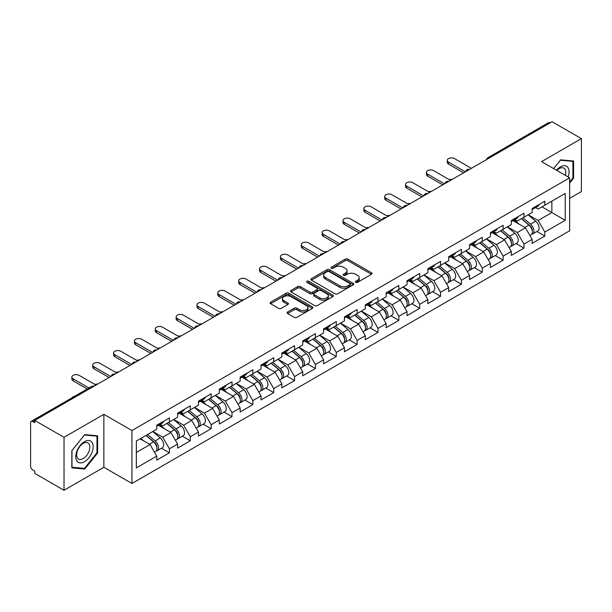 <?xml version="1.0" encoding="UTF-8"?>
<svg xmlns="http://www.w3.org/2000/svg" width="612" height="612" viewBox="0 0 612 612"><rect width="100%" height="100%" fill="white"/><g stroke="black" fill="none" stroke-linecap="round" stroke-linejoin="round"><path stroke-width="0.92" d="M355.702 282.323A1.3 0.75 0 0 0 357.538 282.323L371.484 274.275A1.859 1.071 0 0 0 372.027 273.518A1.859 1.071 0 0 0 371.484 272.761L347.861 259.121A1.859 1.071 0 0 0 345.237 259.121L331.299 267.176A1.3 0.75 0 0 0 330.916 267.704A1.3 0.75 0 0 0 331.299 268.232A1.3 0.75 0 0 0 333.135 268.232L334.94 267.192A5.936 3.427 0 0 1 343.332 267.192L345.306 268.331A5.936 3.427 0 0 1 347.042 270.756A5.936 3.427 0 0 1 345.306 273.182L343.5 274.222A1.3 0.75 0 0 0 343.118 274.75A1.3 0.75 0 0 0 343.5 275.278A1.3 0.75 0 0 0 345.336 275.278L347.142 274.237A5.936 3.427 0 0 1 355.541 274.237L357.507 275.377A5.936 3.427 0 0 1 359.244 277.802A5.936 3.427 0 0 1 357.507 280.227L355.702 281.268A1.3 0.75 0 0 0 355.32 281.795A1.3 0.75 0 0 0 355.702 282.323L355.702 281.268M287.632 312.005A1.859 1.071 0 0 0 287.089 312.763A1.859 1.071 0 0 0 287.632 313.52L294.257 317.345A1.859 1.071 0 0 0 296.881 317.345L312.365 308.41A1.859 1.071 0 0 0 312.908 307.652A1.859 1.071 0 0 0 312.365 306.895L288.749 293.255A1.859 1.071 0 0 0 286.118 293.255L270.634 302.198A1.859 1.071 0 0 0 270.091 302.955A1.859 1.071 0 0 0 270.634 303.713L278.644 308.333A1.859 1.071 0 0 0 281.268 308.333L287.892 304.508A1.859 1.071 0 0 0 288.436 303.751A1.859 1.071 0 0 0 287.892 302.994L283.922 300.699A4.965 2.869 0 0 1 282.469 298.671A4.965 2.869 0 0 1 285.536 296.024A4.965 2.869 0 0 1 290.945 296.644L306.497 305.625A4.965 2.869 0 0 1 307.951 307.652A4.965 2.869 0 0 1 304.883 310.299A4.965 2.869 0 0 1 299.475 309.68L296.881 308.18A1.859 1.071 0 0 0 294.257 308.18L287.632 312.005L287.632 313.52L294.257 309.726L294.257 308.18M103.864 414.332L64.023 437.328L34.746 420.429L552.123 121.719L581.4 138.626L541.559 161.629L569.634 177.832L131.94 430.534L103.864 414.332L103.864 467.277L131.94 483.488L131.94 430.534M335.07 293.783A1.859 1.071 0 0 0 337.694 293.783L353.178 284.848A1.859 1.071 0 0 0 353.721 284.09A1.859 1.071 0 0 0 353.178 283.333L329.554 269.693A1.859 1.071 0 0 0 326.93 269.693L311.447 278.636A1.859 1.071 0 0 0 310.904 279.393A1.859 1.071 0 0 0 311.447 280.151L335.07 293.783M307.438 282.606A1.3 0.75 0 0 1 308.754 282.79L308.754 281.245L332.775 295.114A1.859 1.071 0 0 1 333.318 295.871A1.859 1.071 0 0 1 332.775 296.629L317.284 305.564A1.859 1.071 0 0 1 314.66 305.564L291.044 291.932L291.044 290.417A1.859 1.071 0 0 0 290.501 291.174A1.859 1.071 0 0 0 291.044 291.932M291.044 290.417L297.669 286.584A1.859 1.071 0 0 1 300.293 286.584L309.871 292.115A1.859 1.071 0 0 0 312.495 292.115L316.894 289.583A1.859 1.071 0 0 0 317.437 288.826A1.859 1.071 0 0 0 316.894 288.068L306.918 282.308A1.3 0.75 0 0 1 306.543 281.78A1.3 0.75 0 0 1 307.339 281.084A1.3 0.75 0 0 1 308.754 281.245M131.94 483.488L569.634 230.785L569.634 177.832M161.507 448.229L169.44 452.803L169.44 448.795L162.754 437.213L152.862 431.506M169.44 452.803L156.733 460.14L156.733 456.124L136.346 467.897L136.346 441.038L156.733 429.264L156.733 425.248L169.44 417.919L169.44 421.928L177.595 417.223L177.595 413.207L190.294 405.878L190.294 409.887L198.449 405.182L198.449 401.166L211.148 393.837L211.148 397.854L219.303 393.141L219.303 389.125L232.002 381.796L232.002 385.812L240.156 381.1L240.156 377.084L252.855 369.755L252.855 373.771L261.01 369.059L261.01 365.043L273.717 357.714L273.717 361.73L281.872 357.018L281.872 353.002L294.571 345.673L294.571 349.689L302.726 344.977L302.726 340.968L315.425 333.632L315.425 337.648L323.58 332.936L323.58 328.927L336.279 321.591L336.279 325.607L344.434 320.895L344.434 316.886L357.133 309.55L357.133 313.566L365.288 308.853L365.288 304.845L377.994 297.508L377.994 301.525L386.149 296.812L386.149 292.804L398.848 285.467L398.848 289.484L407.003 284.771L407.003 280.763L419.702 273.426L419.702 277.443L427.857 272.73L427.857 268.722L440.556 261.385L440.556 265.401L448.711 260.689L448.711 256.68L461.417 249.344L461.417 253.36L469.572 248.648L469.572 244.639L482.271 237.303L482.271 241.319L490.426 236.607L490.426 232.598L503.125 225.262L503.125 229.278L511.28 224.573L511.28 220.557L523.979 213.221L523.979 217.237L532.134 212.532L532.134 208.516L544.833 201.18L544.833 205.196L565.22 193.423L565.22 220.289L544.833 232.055L538.155 220.481L528.255 214.766M536.908 231.489L544.833 236.071L544.833 232.055M544.833 236.071L532.134 243.4L532.134 239.391L523.979 244.096L517.293 232.522L507.402 226.807M516.046 243.53L523.979 248.112L523.979 244.096M523.979 248.112L511.28 255.441L511.28 251.433L503.125 256.137L496.439 244.563L486.548 238.848M495.192 255.571L503.125 260.154L503.125 256.137M503.125 260.154L490.426 267.482L490.426 263.474L482.271 268.178L475.585 256.604L465.694 250.889M474.338 267.612L482.271 272.195L482.271 268.178M482.271 272.195L469.572 279.523L469.572 275.515L461.417 280.22L454.731 268.645L444.84 262.93M453.484 279.653L461.417 284.236L461.417 280.22M461.417 284.236L448.711 291.564L448.711 287.556L440.556 292.261L433.877 280.686L423.978 274.972M432.623 291.695L440.556 296.277L440.556 292.261M440.556 296.277L427.857 303.606L427.857 299.597L419.702 304.302L413.016 292.727L403.124 287.013M411.769 303.736L419.702 308.318L419.702 304.302M419.702 308.318L407.003 315.647L407.003 311.638L398.848 316.343L392.162 304.768L382.27 299.054M390.915 315.777L398.848 320.359L398.848 316.343M398.848 320.359L386.149 327.688L386.149 323.679L377.994 328.384L371.308 316.809L361.417 311.095M370.061 327.818L377.994 332.4L377.994 328.384M377.994 332.4L365.288 339.729L365.288 335.713L357.133 340.425L350.454 328.851L340.555 323.136M349.207 339.859L357.133 344.441L357.133 340.425M357.133 344.441L344.434 351.77L344.434 347.754L336.279 352.466L329.593 340.884L319.701 335.177M328.346 351.9L336.279 356.482L336.279 352.466M336.279 356.482L323.58 363.811L323.58 359.795L315.425 364.507L308.739 352.925L298.847 347.218M307.492 363.941L315.425 368.523L315.425 364.507M315.425 368.523L302.726 375.852L302.726 371.836L294.571 376.548L287.885 364.966L277.993 359.259M286.638 375.982L294.571 380.565L294.571 376.548M294.571 380.565L281.872 387.893L281.872 383.877L273.717 388.589L267.031 377.007L257.139 371.3M265.784 388.023L273.717 392.598L273.717 388.589M273.717 392.598L261.01 399.934L261.01 395.918L252.855 400.631L246.177 389.048L236.278 383.341M244.93 400.064L252.855 404.639L252.855 400.631M252.855 404.639L240.156 411.975L240.156 407.959L232.002 412.672L225.315 401.089L215.424 395.383M224.069 412.106L232.002 416.68L232.002 412.672M232.002 416.68L219.303 424.017L219.303 420L211.148 424.713L204.462 413.131L194.57 407.424M203.215 424.147L211.148 428.721L211.148 424.713M211.148 428.721L198.449 436.058L198.449 432.041L190.294 436.754L183.608 425.172L173.716 419.465M182.361 436.188L190.294 440.762L190.294 436.754M190.294 440.762L177.595 448.099L177.595 444.082L169.44 448.795M160.168 424.3L162.754 425.791L169.44 421.928M162.754 437.213L170.909 432.508L158.431 425.302M177.595 444.082L170.909 432.508M181.022 412.258L183.608 413.75L190.294 409.887M183.608 425.172L191.763 420.467L179.285 413.261M198.449 432.041L191.763 420.467M201.876 400.217L204.462 401.709L211.148 397.854M204.462 413.131L212.616 408.426L200.139 401.22M219.303 420L212.616 408.426M222.737 388.176L225.315 389.668L232.002 385.812M225.315 401.089L233.47 396.385L220.993 389.178M240.156 407.959L233.47 396.385M243.591 376.135L246.177 377.627L252.855 373.771M246.177 389.048L254.332 384.344L241.855 377.137M261.01 395.918L254.332 384.344M264.445 364.094L267.031 365.586L273.717 361.73M267.031 377.007L275.186 372.303L262.709 365.096M281.872 383.877L275.186 372.303M285.299 352.053L287.885 353.545L294.571 349.689M287.885 364.966L296.04 360.261L283.563 353.055M302.726 371.836L296.04 360.261M306.153 340.012L308.739 341.504L315.425 337.648M308.739 352.925L316.894 348.22L304.416 341.014M323.58 359.795L316.894 348.22M327.015 327.971L329.593 329.463L336.279 325.607M329.593 340.884L337.748 336.179L325.27 328.973M344.434 347.754L337.748 336.179M347.868 315.93L350.454 317.421L357.133 313.566M350.454 328.851L358.609 324.138L346.132 316.932M365.288 335.713L358.609 324.138M368.722 303.889L371.308 305.38L377.994 301.525M371.308 316.809L379.463 312.097L366.986 304.891M386.149 323.679L379.463 312.097M389.576 291.848L392.162 293.339L398.848 289.484M392.162 304.768L400.317 300.056L387.84 292.85M407.003 311.638L400.317 300.056M410.43 279.806L413.016 281.298L419.702 277.443M413.016 292.727L421.171 288.015L408.694 280.809M427.857 299.597L421.171 288.015M431.292 267.765L433.877 269.257L440.556 265.401M433.877 280.686L442.032 275.974L429.555 268.775M448.711 287.556L442.032 275.974M452.146 255.724L454.731 257.216L461.417 253.36M454.731 268.645L462.886 263.933L450.409 256.734M469.572 275.515L462.886 263.933M472.999 243.683L475.585 245.175L482.271 241.319M475.585 256.604L483.74 251.892L471.263 244.693M490.426 263.474L483.74 251.892M493.853 231.642L496.439 233.134L503.125 229.278M496.439 244.563L504.594 239.85L492.117 232.652M511.28 251.433L504.594 239.85M514.715 219.601L517.293 221.1L523.979 217.237M517.293 232.522L525.448 227.809L512.971 220.611M532.134 239.391L525.448 227.809M550.119 122.882L489.554 157.842M488.705 158.34A2.838 1.637 120 0 1 489.424 157.766A2.838 1.637 60 0 0 488.001 157.628L548.566 122.66A2.838 1.637 60 0 1 549.981 122.798M535.569 207.567L538.155 209.059L544.833 205.196M538.155 220.481L551.856 212.571L551.856 201.141L565.22 193.423M541.964 206.856L565.22 220.289M569.634 198.365L581.4 191.571L581.4 138.626M64.023 437.328L64.023 490.281L34.746 473.374L34.746 471.056L32.604 469.825A2.838 1.637 -120 0 1 30.6 466.352L30.6 422.663A2.838 1.637 -120 0 1 31.189 421.37A2.838 1.637 -120 0 1 32.604 421.507L34.746 422.739L34.746 420.429M64.023 490.281L103.864 467.277M136.346 452.459L150.055 444.549L140.156 438.835M156.733 456.124L150.055 444.549M569.634 183.118L573.582 178.214L573.582 161.017L560.676 159.862L553.646 168.606M97.645 435.79L84.747 434.642L71.841 450.692L71.841 467.889L84.747 469.044L97.645 452.995L97.645 435.79M356.222 282.507L357.507 281.765A5.936 3.427 0 0 0 359.244 279.34L359.244 277.802M347.042 270.756L347.042 272.294A5.936 3.427 0 0 1 345.306 274.719L344.02 275.461M371.461 274.291L347.861 260.666A1.859 1.071 0 0 0 345.237 260.666L331.811 268.416M353.178 283.333L353.178 284.848L329.554 271.238A1.859 1.071 0 0 0 326.93 271.238L311.47 280.166M349.896 284.618A1.3 0.75 0 0 0 350.278 284.09A1.3 0.75 0 0 0 349.896 283.555L329.164 271.59A1.3 0.75 0 0 0 327.328 271.59L325.423 272.684A5.936 3.427 0 0 0 323.687 275.109A5.936 3.427 0 0 0 325.423 277.534L339.599 285.72A5.936 3.427 0 0 0 347.991 285.72L349.896 284.618L349.896 286.164A1.3 0.75 0 0 0 350.278 285.628L350.278 284.09M323.687 275.109L323.687 276.655A5.936 3.427 0 0 0 325.423 279.08L325.423 277.534M349.896 286.164L347.991 287.257A5.936 3.427 0 0 1 339.599 287.257L325.423 279.08M291.067 291.947L297.669 288.13L297.669 286.584M317.437 288.826L317.437 290.363A1.859 1.071 0 0 1 316.894 291.121L312.495 293.661A1.859 1.071 0 0 1 309.871 293.661L300.293 288.13A1.859 1.071 0 0 0 297.669 288.13M308.754 282.79L332.744 296.644M319.816 297.86A4.965 2.869 0 0 0 325.224 298.48A4.965 2.869 0 0 0 328.284 295.833A4.965 2.869 0 0 0 326.831 293.806L321.354 290.639A1.859 1.071 0 0 0 318.73 290.639L314.331 293.179A1.859 1.071 0 0 0 313.788 293.936A1.859 1.071 0 0 0 314.331 294.693L319.816 297.86L319.816 299.398A4.965 2.869 0 0 0 325.224 300.025A4.965 2.869 0 0 0 328.284 297.371L328.284 295.833M313.788 293.936L313.788 295.481A1.859 1.071 0 0 0 314.331 296.239L314.331 294.693M319.816 299.398L314.331 296.239M307.951 307.652L307.951 309.19A4.965 2.869 0 0 1 304.883 311.845A4.965 2.869 0 0 1 299.475 311.217L296.881 309.726A1.859 1.071 0 0 0 294.257 309.726M282.469 298.671L282.469 300.217A4.965 2.869 0 0 0 283.922 302.244L283.922 300.699M287.87 304.524L283.922 302.244M312.365 306.895L312.365 308.41L288.749 294.8A1.859 1.071 0 0 0 286.118 294.8L270.665 303.728M572.909 177.832L573.582 178.214M96.979 452.605L97.645 452.995M83.377 468.257L84.747 469.044M452.237 179.393A4.253 2.456 0 0 0 449.338 179.698M530.543 226.279L529.61 225.736M531.744 234.228A6.242 3.603 -120 0 0 532.647 233.952A6.242 3.603 -120 0 0 533.771 229.592A6.242 3.603 -120 0 0 530.52 224.153L522.992 217.803M532.647 233.952L537.795 230.976A6.242 3.603 -120 0 0 538.92 226.616A6.242 3.603 -120 0 0 535.668 221.184L528.141 214.835M521.546 218.645L530.13 225.882A3.779 2.18 60 0 1 532.172 230.54M529.908 235.528L531.04 234.878A6.242 3.603 -120 0 0 532.165 230.517A6.242 3.603 -120 0 0 528.913 225.078L521.393 218.729M519.221 224.214L514.141 219.93M471.37 168.338L454.532 158.615A4.253 2.456 0 0 0 449.897 158.08A4.253 2.456 0 0 0 447.265 160.352A4.253 2.456 0 0 0 448.512 162.088L448.512 164.093A4.253 2.456 180 0 1 447.265 162.356L447.265 160.352M463.621 172.821L448.512 164.093M533.809 207.552A6.242 3.603 60 0 1 532.647 209.25A6.242 3.603 60 0 1 532.134 209.457M538.958 204.576A6.242 3.603 60 0 1 537.795 206.275L532.647 209.25M465.357 171.811L448.512 162.088M568.158 176.983A12.286 7.092 120 0 0 560.408 166.877A12.286 7.092 120 0 0 556.476 170.235M565.343 175.353A9.302 5.37 120 0 0 563.843 168.147A9.302 5.37 120 0 0 559.192 168.606A9.302 5.37 120 0 0 556.851 170.457M553.676 168.621L560.408 160.245L572.909 161.361L572.909 178.023L569.634 182.101M572.082 160.88L572.909 161.361M76.951 461.05A12.286 7.092 120 0 0 88.824 457.868A12.286 7.092 120 0 0 91.999 442.323A12.286 7.092 120 0 0 80.134 445.505A12.286 7.092 120 0 0 76.951 461.05M77.563 458.074A9.302 5.37 120 0 0 78.604 459.038A9.302 5.37 120 0 0 87.264 454.701A9.302 5.37 120 0 0 88.954 443.891A9.302 5.37 120 0 0 87.914 442.927A9.302 5.37 120 0 0 79.254 447.265A9.302 5.37 120 0 0 77.563 458.074M84.479 435.017L96.979 436.134L96.979 452.803L84.479 468.356L71.979 467.239L71.979 450.57L84.448 435.002M96.145 435.66L96.979 436.134M431.383 191.426A4.253 2.456 0 0 0 428.484 191.74M509.689 238.32L508.756 237.777M510.882 246.269A6.242 3.603 -120 0 0 511.793 245.986A6.242 3.603 -120 0 0 512.917 241.633A6.242 3.603 -120 0 0 509.666 236.194L502.138 229.844M511.793 245.986L516.941 243.018A6.242 3.603 -120 0 0 518.058 238.657A6.242 3.603 -120 0 0 514.814 233.226L507.287 226.876M500.692 230.686L509.276 237.923A3.779 2.18 60 0 1 511.318 242.582M509.054 247.569L510.186 246.919A6.242 3.603 -120 0 0 511.311 242.559A6.242 3.603 -120 0 0 508.059 237.119L500.539 230.77M498.367 236.255L493.287 231.971M410.53 203.467A4.253 2.456 0 0 0 407.63 203.781M488.835 250.362L487.894 249.818M490.028 258.31A6.242 3.603 -120 0 0 490.939 258.027A6.242 3.603 -120 0 0 492.056 253.674A6.242 3.603 -120 0 0 488.812 248.235L481.284 241.885M490.939 258.027L496.087 255.059A6.242 3.603 -120 0 0 497.204 250.698A6.242 3.603 -120 0 0 493.953 245.267L486.433 238.917M479.839 242.727L488.422 249.964A3.779 2.18 60 0 1 490.457 254.623M488.2 259.61L489.332 258.96A6.242 3.603 -120 0 0 490.457 254.6A6.242 3.603 -120 0 0 487.206 249.16L479.678 242.811M477.513 248.296L472.433 244.012M389.668 215.508A4.253 2.456 0 0 0 386.776 215.822M467.981 262.395L467.04 261.86M469.174 270.351A6.242 3.603 -120 0 0 470.085 270.068A6.242 3.603 -120 0 0 471.202 265.715A6.242 3.603 -120 0 0 467.951 260.276L460.431 253.926M470.085 270.068L475.226 267.1A6.242 3.603 -120 0 0 476.35 262.739A6.242 3.603 -120 0 0 473.099 257.308L465.579 250.958M458.977 254.768L467.56 262.005A3.779 2.18 60 0 1 469.603 266.664M467.339 271.651L468.478 270.994A6.242 3.603 -120 0 0 469.595 266.641A6.242 3.603 -120 0 0 466.352 261.202L458.824 254.852M456.659 260.337L451.579 256.053M368.814 227.549A4.253 2.456 0 0 0 365.915 227.863M447.12 274.436L446.186 273.901M448.321 282.392A6.242 3.603 -120 0 0 449.223 282.109A6.242 3.603 -120 0 0 450.348 277.749A6.242 3.603 -120 0 0 447.097 272.317L439.577 265.968M449.223 282.109L454.372 279.141A6.242 3.603 -120 0 0 455.496 274.78A6.242 3.603 -120 0 0 452.245 269.349L444.717 262.999M438.123 266.809L446.706 274.046A3.779 2.18 60 0 1 448.749 278.705M446.485 283.693L447.624 283.035A6.242 3.603 -120 0 0 448.741 278.682A6.242 3.603 -120 0 0 445.49 273.243L437.97 266.893M435.798 272.378L430.726 268.094M347.96 239.59A4.253 2.456 0 0 0 345.061 239.904M426.266 286.477L425.332 285.942M427.467 294.433A6.242 3.603 -120 0 0 428.369 294.15A6.242 3.603 -120 0 0 429.494 289.79A6.242 3.603 -120 0 0 426.243 284.358L418.715 278.009M428.369 294.15L433.518 291.182A6.242 3.603 -120 0 0 434.642 286.821A6.242 3.603 -120 0 0 431.391 281.39L423.864 275.04M417.269 278.85L425.853 286.087A3.779 2.18 60 0 1 427.895 290.746M425.631 295.734L426.763 295.076A6.242 3.603 -120 0 0 427.887 290.723A6.242 3.603 -120 0 0 424.636 285.284L417.116 278.934M414.944 284.419L409.864 280.135M450.516 180.379L433.671 170.656A4.253 2.456 0 0 0 429.035 170.121A4.253 2.456 0 0 0 426.411 172.393A4.253 2.456 0 0 0 427.658 174.129L427.658 176.134A4.253 2.456 180 0 1 426.411 174.397L426.411 172.393M442.767 184.855L427.658 176.134M512.955 219.593A6.242 3.603 60 0 1 511.793 221.292A6.242 3.603 60 0 1 511.28 221.498M518.104 216.617A6.242 3.603 60 0 1 516.941 218.316L511.793 221.292M444.503 183.852L427.658 174.129M429.662 192.42L412.817 182.697A4.253 2.456 0 0 0 408.181 182.162A4.253 2.456 0 0 0 405.557 184.434A4.253 2.456 0 0 0 406.804 186.17L406.804 188.175A4.253 2.456 180 0 1 405.557 186.438L405.557 184.434M421.905 196.896L406.804 188.175M492.102 231.634A6.242 3.603 60 0 1 490.939 233.333A6.242 3.603 60 0 1 490.426 233.539M497.242 228.658A6.242 3.603 60 0 1 496.087 230.357L490.939 233.333M423.649 195.894L406.804 186.17M408.808 204.462L391.963 194.738A4.253 2.456 0 0 0 387.327 194.203A4.253 2.456 0 0 0 384.703 196.475A4.253 2.456 0 0 0 385.942 198.212L385.942 200.216A4.253 2.456 180 0 1 384.703 198.479L384.703 196.475M401.051 208.937L385.942 200.216M471.24 243.668A6.242 3.603 60 0 1 470.085 245.374A6.242 3.603 60 0 1 469.572 245.58M476.388 240.7A6.242 3.603 60 0 1 475.226 242.398L470.085 245.374M402.788 207.935L385.942 198.212M387.954 216.503L371.109 206.78A4.253 2.456 0 0 0 366.473 206.244A4.253 2.456 0 0 0 363.842 208.516A4.253 2.456 0 0 0 365.089 210.253L365.089 212.257A4.253 2.456 180 0 1 363.842 210.52L363.842 208.516M380.197 220.978L365.089 212.257M450.386 255.709A6.242 3.603 60 0 1 449.223 257.415A6.242 3.603 60 0 1 448.711 257.621M455.535 252.741A6.242 3.603 60 0 1 454.372 254.439L449.223 257.415M381.934 219.976L365.089 210.253M367.093 228.544L350.248 218.821A4.253 2.456 0 0 0 345.612 218.285A4.253 2.456 0 0 0 342.988 220.557A4.253 2.456 0 0 0 344.235 222.294L344.235 224.298A4.253 2.456 180 0 1 342.988 222.561L342.988 220.557M359.343 233.019L344.235 224.298M429.532 267.75A6.242 3.603 60 0 1 428.369 269.456A6.242 3.603 60 0 1 427.857 269.663M434.681 264.782A6.242 3.603 60 0 1 433.518 266.48L428.369 269.456M361.08 232.017L344.235 222.294M327.106 251.631A4.253 2.456 0 0 0 324.207 251.945M405.412 298.518L404.478 297.983M406.605 306.474A6.242 3.603 -120 0 0 407.516 306.191A6.242 3.603 -120 0 0 408.632 301.831A6.242 3.603 -120 0 0 405.389 296.399L397.861 290.05M407.516 306.191L412.664 303.223A6.242 3.603 -120 0 0 413.781 298.863A6.242 3.603 -120 0 0 410.537 293.423L403.01 287.082M396.415 290.891L404.999 298.128A3.779 2.18 60 0 1 407.041 302.787M404.777 307.775L405.909 307.117A6.242 3.603 -120 0 0 407.034 302.756A6.242 3.603 -120 0 0 403.782 297.325L396.255 290.975M394.09 296.46L389.01 292.176M346.239 240.585L329.394 230.862A4.253 2.456 0 0 0 324.758 230.326A4.253 2.456 0 0 0 322.134 232.598A4.253 2.456 0 0 0 323.381 234.335L323.381 236.339A4.253 2.456 180 0 1 322.134 234.603L322.134 232.598M338.49 245.06L323.381 236.339M408.678 279.791A6.242 3.603 60 0 1 407.516 281.497A6.242 3.603 60 0 1 407.003 281.704M413.827 276.823A6.242 3.603 60 0 1 412.664 278.521L407.516 281.497M340.226 244.058L323.381 234.335M306.245 263.673A4.253 2.456 0 0 0 303.353 263.986M384.558 310.559L383.617 310.024M385.751 318.515A6.242 3.603 -120 0 0 386.662 318.232A6.242 3.603 -120 0 0 387.779 313.872A6.242 3.603 -120 0 0 384.535 308.44L377.007 302.091M386.662 318.232L391.81 315.264A6.242 3.603 -120 0 0 392.927 310.904A6.242 3.603 -120 0 0 389.676 305.464L382.156 299.123M375.561 302.925L384.137 310.169A3.779 2.18 60 0 1 386.18 314.828M383.915 319.816L385.055 319.158A6.242 3.603 -120 0 0 386.18 314.798A6.242 3.603 -120 0 0 382.928 309.366L375.401 303.017M373.236 308.502L368.156 304.218M325.385 252.626L308.54 242.903A4.253 2.456 0 0 0 303.904 242.367A4.253 2.456 0 0 0 301.28 244.639A4.253 2.456 0 0 0 302.527 246.376L302.527 248.38A4.253 2.456 180 0 1 301.28 246.644L301.28 244.639M317.628 257.101L302.527 248.38M387.824 291.832A6.242 3.603 60 0 1 386.662 293.538A6.242 3.603 60 0 1 386.149 293.745M392.965 288.864A6.242 3.603 60 0 1 391.81 290.562L386.662 293.538M319.372 256.099L302.527 246.376M285.391 275.714A4.253 2.456 0 0 0 282.499 276.027M363.704 322.601L362.763 322.065M364.897 330.557A6.242 3.603 -120 0 0 365.8 330.273A6.242 3.603 -120 0 0 366.925 325.913A6.242 3.603 -120 0 0 363.673 320.481L356.153 314.132M365.8 330.273L370.948 327.305A6.242 3.603 -120 0 0 372.073 322.945A6.242 3.603 -120 0 0 368.822 317.506L361.302 311.164M354.7 314.966L363.283 322.21A3.779 2.18 60 0 1 365.326 326.869M363.061 331.857L364.201 331.199A6.242 3.603 -120 0 0 365.318 326.839A6.242 3.603 -120 0 0 362.075 321.407L354.547 315.058M352.374 320.543L347.302 316.259M304.531 264.667L287.686 254.944A4.253 2.456 0 0 0 283.05 254.408A4.253 2.456 0 0 0 280.426 256.68A4.253 2.456 0 0 0 281.665 258.417L281.665 260.421A4.253 2.456 180 0 1 280.426 258.685L280.426 256.68M296.774 269.142L281.665 260.421M366.963 303.873A6.242 3.603 60 0 1 365.8 305.579A6.242 3.603 60 0 1 365.288 305.786M372.111 300.905A6.242 3.603 60 0 1 370.948 302.603L365.8 305.579M298.511 268.14L281.665 258.417M264.537 287.755A4.253 2.456 0 0 0 261.638 288.068M342.842 334.642L341.909 334.106M344.043 342.598A6.242 3.603 -120 0 0 344.946 342.315A6.242 3.603 -120 0 0 346.071 337.954A6.242 3.603 -120 0 0 342.819 332.523L335.3 326.173M344.946 342.315L350.095 339.346A6.242 3.603 -120 0 0 351.219 334.986A6.242 3.603 -120 0 0 347.968 329.547L340.44 323.205M333.846 327.007L342.429 334.251A3.779 2.18 60 0 1 344.472 338.91M342.207 343.898L343.347 343.24A6.242 3.603 -120 0 0 344.464 338.88A6.242 3.603 -120 0 0 341.213 333.448L333.693 327.099M331.52 332.584L326.448 328.3M283.677 276.708L266.832 266.985A4.253 2.456 0 0 0 262.196 266.45A4.253 2.456 0 0 0 259.565 268.722A4.253 2.456 0 0 0 260.811 270.458L260.811 272.462A4.253 2.456 180 0 1 259.565 270.726L259.565 268.722M275.92 281.183L260.811 272.462M346.109 315.914A6.242 3.603 60 0 1 344.946 317.613A6.242 3.603 60 0 1 344.434 317.827M351.257 312.946A6.242 3.603 60 0 1 350.095 314.644L344.946 317.613M277.657 280.181L260.811 270.458M243.683 299.796A4.253 2.456 0 0 0 240.784 300.11M321.988 346.683L321.055 346.147M323.19 354.639A6.242 3.603 -120 0 0 324.092 354.356A6.242 3.603 -120 0 0 325.217 349.995A6.242 3.603 -120 0 0 321.966 344.564L314.438 338.214M324.092 354.356L329.241 351.387A6.242 3.603 -120 0 0 330.358 347.027A6.242 3.603 -120 0 0 327.114 341.588L319.586 335.246M312.992 339.048L321.575 346.293A3.779 2.18 60 0 1 323.618 350.951M321.354 355.939L322.486 355.281A6.242 3.603 -120 0 0 323.61 350.921A6.242 3.603 -120 0 0 320.359 345.489L312.839 339.14M310.667 344.625L305.587 340.341M262.816 288.749L245.97 279.026A4.253 2.456 0 0 0 241.335 278.491A4.253 2.456 0 0 0 238.711 280.763A4.253 2.456 0 0 0 239.958 282.499L239.958 284.503A4.253 2.456 180 0 1 238.711 282.767L238.711 280.763M255.066 293.225L239.958 284.503M325.255 327.955A6.242 3.603 60 0 1 324.092 329.654A6.242 3.603 60 0 1 323.58 329.868M330.404 324.987A6.242 3.603 60 0 1 329.241 326.686L324.092 329.654M256.803 292.222L239.958 282.499M222.829 311.837A4.253 2.456 0 0 0 219.93 312.151M301.135 358.724L300.201 358.188M302.328 366.68A6.242 3.603 -120 0 0 303.238 366.397A6.242 3.603 -120 0 0 304.355 362.036A6.242 3.603 -120 0 0 301.112 356.605L293.584 350.255M303.238 366.397L308.387 363.429A6.242 3.603 -120 0 0 309.504 359.068A6.242 3.603 -120 0 0 306.252 353.629L298.733 347.287M292.138 351.089L300.722 358.334A3.779 2.18 60 0 1 302.756 362.993M300.5 367.98L301.632 367.322A6.242 3.603 -120 0 0 302.756 362.962A6.242 3.603 -120 0 0 299.505 357.53L291.978 351.181M289.813 356.666L284.733 352.382M241.962 300.79L225.117 291.067A4.253 2.456 0 0 0 220.481 290.532A4.253 2.456 0 0 0 217.857 292.804A4.253 2.456 0 0 0 219.104 294.54L219.104 296.545A4.253 2.456 180 0 1 217.857 294.808L217.857 292.804M234.212 305.266L219.104 296.545M304.401 339.997A6.242 3.603 60 0 1 303.238 341.695A6.242 3.603 60 0 1 302.726 341.909M309.542 337.028A6.242 3.603 60 0 1 308.387 338.727L303.238 341.695M235.949 304.263L219.104 294.54M201.968 323.878A4.253 2.456 0 0 0 199.076 324.192M280.281 370.765L279.34 370.229M281.474 378.721A6.242 3.603 -120 0 0 282.384 378.438A6.242 3.603 -120 0 0 283.501 374.077A6.242 3.603 -120 0 0 280.25 368.646L272.73 362.296M282.384 378.438L287.525 375.47A6.242 3.603 -120 0 0 288.65 371.109A6.242 3.603 -120 0 0 285.399 365.67L277.879 359.32M271.277 363.13L279.86 370.375A3.779 2.18 60 0 1 281.903 375.034M279.638 380.021L280.778 379.363A6.242 3.603 -120 0 0 281.895 375.003A6.242 3.603 -120 0 0 278.651 369.572L271.124 363.222M268.959 368.707L263.879 364.423M221.108 312.831L204.263 303.108A4.253 2.456 0 0 0 199.627 302.573A4.253 2.456 0 0 0 197.003 304.845A4.253 2.456 0 0 0 198.25 306.581L198.25 308.586A4.253 2.456 180 0 1 197.003 306.849L197.003 304.845M213.351 317.307L198.25 308.586M283.54 352.038A6.242 3.603 60 0 1 282.384 353.736A6.242 3.603 60 0 1 281.872 353.95M288.688 349.07A6.242 3.603 60 0 1 287.525 350.768L282.384 353.736M215.087 316.305L198.25 306.581M181.114 335.919A4.253 2.456 0 0 0 178.214 336.233M259.419 382.806L258.486 382.263M260.62 390.762A6.242 3.603 -120 0 0 261.523 390.479A6.242 3.603 -120 0 0 262.647 386.118A6.242 3.603 -120 0 0 259.396 380.687L251.876 374.337M261.523 390.479L266.671 387.511A6.242 3.603 -120 0 0 267.796 383.15A6.242 3.603 -120 0 0 264.545 377.711L257.025 371.362M250.423 375.171L259.006 382.416A3.779 2.18 60 0 1 261.049 387.075M258.784 392.062L259.924 391.405A6.242 3.603 -120 0 0 261.041 387.044A6.242 3.603 -120 0 0 257.797 381.613L250.27 375.263M248.097 380.748L243.025 376.464M200.254 324.873L183.409 315.149A4.253 2.456 0 0 0 178.773 314.614A4.253 2.456 0 0 0 176.141 316.886A4.253 2.456 0 0 0 177.388 318.623L177.388 320.627A4.253 2.456 180 0 1 176.141 318.89L176.141 316.886M192.497 329.348L177.388 320.627M262.686 364.079A6.242 3.603 60 0 1 261.523 365.777A6.242 3.603 60 0 1 261.01 365.991M267.834 361.111A6.242 3.603 60 0 1 266.671 362.809L261.523 365.777M194.234 328.346L177.388 318.623M160.26 347.96A4.253 2.456 0 0 0 157.361 348.274M238.565 394.847L237.632 394.304M239.766 402.803A6.242 3.603 -120 0 0 240.669 402.52A6.242 3.603 -120 0 0 241.794 398.16A6.242 3.603 -120 0 0 238.542 392.728L231.015 386.379M240.669 402.52L245.817 399.552A6.242 3.603 -120 0 0 246.942 395.191A6.242 3.603 -120 0 0 243.691 389.752L236.163 383.403M229.569 387.212L238.152 394.457A3.779 2.18 60 0 1 240.195 399.116M237.93 404.104L239.07 403.446A6.242 3.603 -120 0 0 240.187 399.085A6.242 3.603 -120 0 0 236.936 393.654L229.416 387.304M227.243 392.789L222.164 388.505M179.393 336.914L162.555 327.19A4.253 2.456 0 0 0 157.919 326.655A4.253 2.456 0 0 0 155.287 328.927A4.253 2.456 0 0 0 156.534 330.664L156.534 332.668A4.253 2.456 180 0 1 155.287 330.931L155.287 328.927M171.643 341.389L156.534 332.668M241.832 376.12A6.242 3.603 60 0 1 240.669 377.818A6.242 3.603 60 0 1 240.156 378.032M246.98 373.152A6.242 3.603 60 0 1 245.817 374.85L240.669 377.818M173.38 340.387L156.534 330.664M139.406 360.001A4.253 2.456 0 0 0 136.507 360.315M217.711 406.888L216.778 406.345M218.905 414.844A6.242 3.603 -120 0 0 219.815 414.561A6.242 3.603 -120 0 0 220.94 410.201A6.242 3.603 -120 0 0 217.688 404.769L210.161 398.42M219.815 414.561L224.964 411.593A6.242 3.603 -120 0 0 226.08 407.232A6.242 3.603 -120 0 0 222.837 401.793L215.309 395.444M208.715 399.253L217.298 406.498A3.779 2.18 60 0 1 219.341 411.157M217.076 416.145L218.209 415.487A6.242 3.603 -120 0 0 219.333 411.126A6.242 3.603 -120 0 0 216.082 405.695L208.562 399.345M206.389 404.83L201.31 400.546M158.539 348.955L141.693 339.232A4.253 2.456 0 0 0 137.057 338.696A4.253 2.456 0 0 0 134.433 340.968A4.253 2.456 0 0 0 135.68 342.705L135.68 344.709A4.253 2.456 180 0 1 134.433 342.972L134.433 340.968M150.789 353.43L135.68 344.709M220.978 388.161A6.242 3.603 60 0 1 219.815 389.859A6.242 3.603 60 0 1 219.303 390.073M226.126 385.193A6.242 3.603 60 0 1 224.964 386.891L219.815 389.859M152.526 352.428L135.68 342.705M118.552 372.042A4.253 2.456 0 0 0 115.653 372.356M196.857 418.929L195.924 418.386M198.051 426.885A6.242 3.603 -120 0 0 198.961 426.602A6.242 3.603 -120 0 0 200.078 422.242A6.242 3.603 -120 0 0 196.835 416.81L189.307 410.461M198.961 426.602L204.11 423.626A6.242 3.603 -120 0 0 205.227 419.274A6.242 3.603 -120 0 0 201.975 413.834L194.455 407.485M187.861 411.295L196.444 418.539A3.779 2.18 60 0 1 198.479 423.198M196.222 428.186L197.355 427.528A6.242 3.603 -120 0 0 198.479 423.167A6.242 3.603 -120 0 0 195.228 417.736L187.7 411.386M185.535 416.871L180.456 412.587M137.685 360.996L120.839 351.265A4.253 2.456 0 0 0 116.204 350.737A4.253 2.456 0 0 0 113.58 353.002A4.253 2.456 0 0 0 114.826 354.746L114.826 356.75A4.253 2.456 180 0 1 113.58 355.014L113.58 353.002M129.928 365.471L114.826 356.75M200.124 400.202A6.242 3.603 60 0 1 198.961 401.9A6.242 3.603 60 0 1 198.449 402.115M205.265 397.234A6.242 3.603 60 0 1 204.11 398.932L198.961 401.9M131.672 364.469L114.826 354.746M97.691 384.084A4.253 2.456 0 0 0 94.799 384.397M176.004 430.97L175.063 430.427M177.197 438.926A6.242 3.603 -120 0 0 178.107 438.643A6.242 3.603 -120 0 0 179.224 434.283A6.242 3.603 -120 0 0 175.973 428.851L168.453 422.502M178.107 438.643L183.248 435.668A6.242 3.603 -120 0 0 184.373 431.315A6.242 3.603 -120 0 0 181.121 425.876L173.601 419.526M167 423.336L175.583 430.58A3.779 2.18 60 0 1 177.625 435.239M175.361 440.227L176.501 439.569A6.242 3.603 -120 0 0 177.618 435.209A6.242 3.603 -120 0 0 174.374 429.777L166.846 423.428M164.682 428.913L159.602 424.629M116.831 373.037L99.985 363.306A4.253 2.456 0 0 0 95.35 362.778A4.253 2.456 0 0 0 92.726 365.043A4.253 2.456 0 0 0 93.965 366.779L93.965 368.791A4.253 2.456 180 0 1 92.726 367.055L92.726 365.043M109.074 377.512L93.965 368.791M179.262 412.243A6.242 3.603 60 0 1 178.107 413.942A6.242 3.603 60 0 1 177.595 414.156M184.411 409.275A6.242 3.603 60 0 1 183.248 410.973L178.107 413.942M110.81 376.51L93.965 366.779M74.74 396.224A4.253 2.456 0 0 0 72.101 397.746M155.142 443.012L154.209 442.468M156.343 450.968A6.242 3.603 -120 0 0 157.246 450.684A6.242 3.603 -120 0 0 158.37 446.324A6.242 3.603 -120 0 0 155.119 440.892L147.599 434.543M157.246 450.684L162.394 447.709A6.242 3.603 -120 0 0 163.519 443.356A6.242 3.603 -120 0 0 160.268 437.917L152.74 431.567M146.146 435.377L154.729 442.621A3.779 2.18 60 0 1 156.771 447.28M154.507 452.268L155.647 451.61A6.242 3.603 -120 0 0 156.764 447.25A6.242 3.603 -120 0 0 153.513 441.818L145.993 435.469M143.82 440.954L140.844 438.437M95.977 385.078L79.132 375.347A4.253 2.456 0 0 0 74.496 374.819A4.253 2.456 0 0 0 71.864 377.084A4.253 2.456 0 0 0 73.111 378.82L73.111 380.832A4.253 2.456 180 0 1 71.864 379.096L71.864 377.084M87.256 388.995L73.111 380.832M158.409 424.284A6.242 3.603 60 0 1 157.246 425.983A6.242 3.603 60 0 1 156.733 426.197M163.557 421.308A6.242 3.603 60 0 1 162.394 423.014L157.246 425.983M88.992 387.993L73.111 378.82M93.299 386.616L32.604 421.507M93.888 386.279A2.838 1.637 -60 0 0 93.169 386.539A2.838 1.637 -120 0 0 91.746 386.401L31.189 421.37M467.843 170.373A2.838 1.637 120 0 1 468.562 169.807A2.838 1.637 -60 0 1 469.289 169.547M446.989 182.414A2.838 1.637 120 0 1 447.709 181.848A2.838 1.637 -60 0 1 448.428 181.588M426.136 194.455A2.838 1.637 120 0 1 426.855 193.889A2.838 1.637 -60 0 1 427.574 193.629M405.282 206.496A2.838 1.637 120 0 1 406.001 205.93A2.838 1.637 -60 0 1 406.72 205.67M384.428 218.538A2.838 1.637 120 0 1 385.147 217.971A2.838 1.637 -60 0 1 385.866 217.711M363.566 230.579A2.838 1.637 120 0 1 364.285 230.013A2.838 1.637 -60 0 1 365.012 229.752M342.712 242.62A2.838 1.637 120 0 1 343.431 242.054A2.838 1.637 -60 0 1 344.151 241.794M321.858 254.661A2.838 1.637 120 0 1 322.578 254.095A2.838 1.637 -60 0 1 323.297 253.835M301.005 266.702A2.838 1.637 120 0 1 301.724 266.136A2.838 1.637 -60 0 1 302.443 265.876M280.143 278.743A2.838 1.637 120 0 1 280.87 278.177A2.838 1.637 -60 0 1 281.589 277.917M259.289 290.784A2.838 1.637 120 0 1 260.008 290.218A2.838 1.637 -60 0 1 260.727 289.95M238.435 302.825A2.838 1.637 120 0 1 239.154 302.259A2.838 1.637 -60 0 1 239.873 301.991M217.581 314.866A2.838 1.637 120 0 1 218.3 314.3A2.838 1.637 -60 0 1 219.02 314.033M196.727 326.907A2.838 1.637 120 0 1 197.447 326.341A2.838 1.637 -60 0 1 198.166 326.074M175.866 338.949A2.838 1.637 120 0 1 176.585 338.382A2.838 1.637 -60 0 1 177.312 338.115M155.012 350.99A2.838 1.637 120 0 1 155.731 350.416A2.838 1.637 -60 0 1 156.45 350.156M134.158 363.031A2.838 1.637 120 0 1 134.877 362.457A2.838 1.637 -60 0 1 135.596 362.197M113.304 375.072A2.838 1.637 120 0 1 114.023 374.498A2.838 1.637 -60 0 1 114.742 374.238M357.507 281.765L357.507 280.227M343.5 275.278L343.5 274.222M345.306 274.719L345.306 273.182M331.299 268.232L331.299 267.176M345.237 260.666L345.237 259.121M347.861 260.666L347.861 259.121M371.484 274.275L371.484 272.761M311.447 280.151L311.447 278.636M326.93 271.238L326.93 269.693M329.554 271.238L329.554 269.693M339.599 287.257L339.599 285.72M347.991 287.257L347.991 285.72M300.293 288.13L300.293 286.584M309.871 293.661L309.871 292.115M312.495 293.661L312.495 292.115M316.894 291.121L316.894 289.583M332.775 296.629L332.775 295.114M296.881 309.726L296.881 308.18M299.475 311.217L299.475 309.68M287.892 304.508L287.892 302.994M270.634 303.713L270.634 302.198M286.118 294.8L286.118 293.255M288.749 294.8L288.749 293.255M530.52 224.153L535.668 221.184M524.821 227.45L528.913 225.078M509.666 236.194L514.814 233.226M503.959 239.483L508.059 237.119M488.812 248.235L493.953 245.267M483.105 251.524L487.206 249.16M467.951 260.276L473.099 257.308M462.251 263.565L466.352 261.202M447.097 272.317L452.245 269.349M441.397 275.607L445.49 273.243M426.243 284.358L431.391 281.39M420.543 287.648L424.636 285.284M405.389 296.399L410.537 293.423M399.682 299.689L403.782 297.325M384.535 308.44L389.676 305.464M378.828 311.73L382.928 309.366M363.673 320.481L368.822 317.506M357.974 323.771L362.075 321.407M342.819 332.523L347.968 329.547M337.12 335.812L341.213 333.448M321.966 344.564L327.114 341.588M316.259 347.853L320.359 345.489M301.112 356.605L306.252 353.629M295.405 359.894L299.505 357.53M280.25 368.646L285.399 365.67M274.551 371.935L278.651 369.572M259.396 380.687L264.545 377.711M253.697 383.976L257.797 381.613M238.542 392.728L243.691 389.752M232.843 396.018L236.936 393.654M217.688 404.769L222.837 401.793M211.982 408.059L216.082 405.695M196.835 416.81L201.975 413.834M191.128 420.1L195.228 417.736M175.973 428.851L181.121 425.876M170.274 432.141L174.374 429.777M155.119 440.892L160.268 437.917M149.42 444.182L153.513 441.818M488.001 157.628A2.838 2.838 0 0 0 486.639 159.525M469.473 169.44A2.838 2.838 0 0 0 465.786 171.567M448.619 181.481A2.838 2.838 0 0 0 444.932 183.608M427.765 193.514A2.838 2.838 0 0 0 424.078 195.649M406.911 205.555A2.838 2.838 0 0 0 403.216 207.69M386.05 217.597A2.838 2.838 0 0 0 382.362 219.731M365.196 229.638A2.838 2.838 0 0 0 361.508 231.772M344.342 241.679A2.838 2.838 0 0 0 340.655 243.813M323.488 253.72A2.838 2.838 0 0 0 319.793 255.854M302.634 265.761A2.838 2.838 0 0 0 298.939 267.895M281.772 277.802A2.838 2.838 0 0 0 278.085 279.936M260.919 289.843A2.838 2.838 0 0 0 257.231 291.978M240.065 301.884A2.838 2.838 0 0 0 236.377 304.019M219.211 313.925A2.838 2.838 0 0 0 215.516 316.06M198.357 325.966A2.838 2.838 0 0 0 194.662 328.101M177.495 338.008A2.838 2.838 0 0 0 173.808 340.142M156.641 350.049A2.838 2.838 0 0 0 152.954 352.183M135.787 362.09A2.838 2.838 0 0 0 132.1 364.216M114.934 374.131A2.838 2.838 0 0 0 111.239 376.258M94.08 386.172A2.838 2.838 0 0 0 91.746 386.401"/></g></svg>
